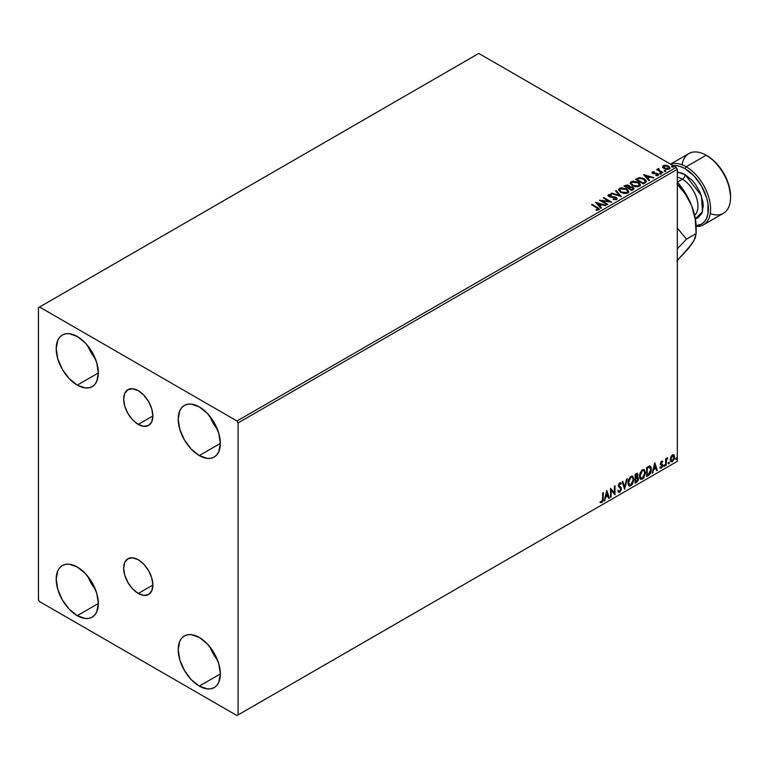 <?xml version="1.0" encoding="UTF-8"?>
<svg xmlns="http://www.w3.org/2000/svg" width="769" height="769" viewBox="0 0 769 769"><rect width="100%" height="100%" fill="white"/><g stroke="black" fill="none" stroke-linecap="round" stroke-linejoin="round"><path stroke-width="1.15" d="M138.276 424.401A20.638 11.92 60 0 1 124.789 406.215A20.638 11.92 60 0 1 127.952 389.672A20.638 11.92 60 0 1 138.276 390.7L143.861 395.208L148.59 401.591L151.753 408.887L152.868 415.981L138.276 424.401L132.691 419.893L127.952 413.511L124.789 406.215L123.674 399.121L124.789 393.315L127.952 389.672L132.691 388.758L138.276 390.7A20.638 11.92 60 0 1 151.753 408.887A20.638 11.92 60 0 1 148.59 425.43L143.861 426.343L138.276 424.401L152.868 415.981L151.753 421.787L148.59 425.43A20.638 11.92 60 0 1 138.276 424.401M138.276 593.457A20.638 11.92 60 0 1 124.789 575.27A20.638 11.92 60 0 1 127.952 558.727A20.638 11.92 60 0 1 138.276 559.755L143.861 564.263L148.59 570.646L151.753 577.942L152.868 585.036L138.276 593.457L132.691 588.958L127.952 582.566L124.789 575.27L123.674 568.176L124.789 562.37L127.952 558.727L132.691 557.813L138.276 559.755A20.638 11.92 60 0 1 151.753 577.942A20.638 11.92 60 0 1 148.59 594.485L143.861 595.408L138.276 593.457L152.868 585.036L151.753 590.842L148.59 594.485A20.638 11.92 60 0 1 138.276 593.457M209.927 646.931A29.799 17.206 -120 0 0 217.454 659.965L213.215 653.727L209.927 646.931M199.277 686.111A29.799 17.206 60 0 1 179.802 659.85A29.799 17.206 60 0 1 184.377 635.963A29.799 17.206 60 0 1 199.277 637.443L207.342 643.951L214.176 653.169L218.742 663.705L220.347 673.942L199.277 686.111L191.212 679.604L184.377 670.376L179.802 659.85L178.197 649.603L179.802 641.221L181.753 638.135L184.377 635.963L187.569 634.781L191.212 634.636L199.277 637.443A29.799 17.206 60 0 1 218.742 663.705A29.799 17.206 60 0 1 214.176 687.582L210.985 688.764L207.342 688.909L199.277 686.111L220.347 673.942L218.742 682.324L216.8 685.41L214.176 687.582A29.799 17.206 60 0 1 199.277 686.111M87.926 345.963A29.799 17.206 -120 0 0 95.452 358.998L91.203 352.76L87.926 345.963M77.265 385.134A29.799 17.206 60 0 1 57.8 358.873A29.799 17.206 60 0 1 62.366 334.996A29.799 17.206 60 0 1 77.265 336.476L85.33 342.984L92.174 352.202L96.74 362.737L98.345 372.975L77.265 385.134L69.21 378.627L62.366 369.408L57.8 358.873L56.195 348.636L57.8 340.254L59.751 337.168L62.366 334.996L65.557 333.813L69.21 333.669L77.265 336.476A29.799 17.206 60 0 1 96.74 362.737A29.799 17.206 60 0 1 92.174 386.615L88.973 387.797L85.33 387.941L77.265 385.134L98.345 372.975L96.74 381.357L94.789 384.442L92.174 386.615A29.799 17.206 60 0 1 77.265 385.134M209.927 416.404A29.799 17.206 -120 0 0 217.454 429.438L213.215 423.2L209.927 416.404M199.277 455.575A29.799 17.206 60 0 1 179.802 429.313A29.799 17.206 60 0 1 184.377 405.436A29.799 17.206 60 0 1 199.277 406.907L207.342 413.414L214.176 422.642L218.742 433.168L220.347 443.415L199.277 455.575L191.212 449.067L184.377 439.849L179.802 429.313L178.197 419.076L179.802 410.694L181.753 407.608L184.377 405.436L187.569 404.254L191.212 404.11L199.277 406.907A29.799 17.206 60 0 1 218.742 433.168A29.799 17.206 60 0 1 214.176 457.055L210.985 458.237L207.342 458.382L199.277 455.575L220.347 443.415L218.742 451.797L216.8 454.883L214.176 457.055A29.799 17.206 60 0 1 199.277 455.575M87.926 576.5A29.799 17.206 -120 0 0 95.452 589.525L91.203 583.286L87.926 576.5M77.265 615.671A29.799 17.206 60 0 1 57.8 589.41A29.799 17.206 60 0 1 62.366 565.523A29.799 17.206 60 0 1 77.265 567.003L85.33 573.511L92.174 582.729L96.74 593.264L98.345 603.502L77.265 615.671L69.21 609.163L62.366 599.935L57.8 589.41L56.195 579.172L57.8 570.781L59.751 567.705L62.366 565.523L65.557 564.34L69.21 564.196L77.265 567.003A29.799 17.206 60 0 1 96.74 593.264A29.799 17.206 60 0 1 92.174 617.142L88.973 618.324L85.33 618.478L77.265 615.671L98.345 603.502L96.74 611.884L94.789 614.969L92.174 617.142A29.799 17.206 60 0 1 77.265 615.671M38.45 307.658L38.45 599.657L39.555 601.579L236.987 715.564L677.316 461.342L238.092 714.92L238.092 422.921L677.316 169.343L677.316 461.342L677.316 169.343L676.201 167.421L236.987 420.999L39.555 307.014L478.779 53.436L676.201 167.421L478.779 53.436L38.45 307.658L38.45 599.657L39.555 601.579L236.987 715.564L238.092 714.92L238.092 422.921L236.987 420.999L39.555 307.014L38.45 307.658M673.49 454.719L674.048 455.085L672.433 454.931L670.828 456.949L670.366 460.689L670.779 461.525L672.183 461.842L674.326 458.958L674.182 455.267L673.356 454.69L671.952 455.286L670.241 459.602L671.135 461.842L672.433 461.717L674.624 457.074L673.731 454.825M665.666 465.505L666.262 465.158L666.454 460.16L667.655 457.834L666.262 459.574L666.262 458.612L665.666 458.958L665.666 465.505L666.262 465.158L666.358 460.66L667.752 457.863L666.262 459.574L666.262 458.612L665.666 458.958L665.666 465.505M662.128 461.14L662.676 461.496L661.273 461.419L660.388 463.601L662.042 466.225L660.187 467.898L661.417 468.071L662.513 466.514L662.484 464.553L660.984 463.226L662.676 461.496L661.523 461.227L660.388 463.601L662.08 465.831L661.35 467.312L660.533 467.091L660.456 468.138L660.013 467.879M648.459 475.444L650.353 473.617L651.353 470.58L651.064 467.129L649.911 466.11L646.652 467.514L646.652 476.482L648.459 475.444L646.652 475.973L648.459 475.444L651.43 469.359L649.68 466.091L646.652 467.514L646.652 476.482L648.459 475.444M635.107 483.153L637.251 481.807L638.385 479.625L638.308 477.655L637.27 477.068L637.991 474.742L637.28 473.223L635.107 474.185L635.107 483.153L636.655 482.25L638.491 478.654L637.27 477.068L637.991 474.742L637.463 473.3L635.107 474.185L635.107 483.153M624.659 489.18L627.244 478.722L626.591 479.097L624.707 486.988L622.813 481.279L622.169 481.654L624.659 489.18L627.244 478.722L626.591 479.097L624.707 486.988L622.813 481.279L622.169 481.654L624.659 489.18M611.115 496.995L611.115 490.334L614.998 494.755L614.998 485.797L614.402 486.133L614.402 492.823L610.519 488.382L610.519 497.341L611.115 496.995L610.519 496.832L611.115 496.995L611.115 490.334L614.998 494.755L614.998 485.797L614.402 486.133L614.402 492.823L610.519 488.382L610.519 497.341L611.115 496.995M600.368 502.397L601.839 502.59L601.396 502.33L602.56 500.782L602.809 498.37L601.396 502.33L601.839 502.59L603.252 498.629L603.252 492.573L602.656 492.919L602.588 500.302L601.983 501.571L600.676 501.532L600.368 502.397L601.839 502.59L603.098 500.706L603.252 492.573L602.656 492.919L602.656 498.879L601.829 501.676L600.676 501.532L600.666 502.609M606.741 490.564L604.251 500.965L605.703 497.255L607.875 495.995L608.673 498.408L609.327 498.033L606.837 490.507L604.251 500.965L605.703 497.255L607.875 495.995L608.673 498.408L609.327 498.033L606.741 490.564M618.401 492.131L619.987 491.372L620.929 488.623L619.285 491.997L619.727 492.256L621.371 488.882L618.564 485.364L619.343 486.268L618.536 485.066L619.324 483.48L618.536 485.066L618.978 485.316L619.766 483.73L619.324 483.48L620.804 484.278L621.275 483.461L620.42 482.663L621.275 483.461L619.776 482.807L618.382 485.7L620.775 489.219L619.689 491.362L618.468 490.574L617.988 491.304L618.728 492.333L619.727 492.256L621.275 489.786L621.15 487.796L618.978 485.316L619.593 483.855L620.804 484.278L621.275 483.461L620.275 482.653L619.42 483.076L618.459 486.364L620.477 488.305L620.756 489.536L619.574 491.42L618.468 490.574L618.343 491.968L619.727 492.256L618.516 492.16M627.937 482.845L628.331 484.97L629.619 486.095L632.253 484.566L633.906 479.76L632.762 476.28L630.205 476.915L628.11 481.144L627.937 482.845L629.167 485.931L630.936 485.787L633.916 479.356L632.685 476.232L630.888 476.386L627.937 482.845M639.491 476.174L639.885 478.308L641.163 479.433L643.797 477.895L645.451 473.098L644.307 469.609L641.75 470.244L639.654 474.483L639.491 476.174L640.712 479.26L642.48 479.125L645.46 472.685L644.239 469.561L642.432 469.724L639.491 476.174M654.717 462.861L652.227 473.262L653.679 469.551L655.861 468.292L656.659 470.705L657.303 470.33L654.813 462.803L652.227 473.262L653.679 469.551L655.861 468.292L656.659 470.705L657.303 470.33L654.717 462.861M663.772 465.966L664.483 466.235L664.647 464.966L663.801 465.697L664.272 466.427L664.772 465.389L664.272 464.928L663.772 465.966L664.272 466.427M668.357 463.323L669.068 463.592L669.222 462.323L668.376 463.044L668.847 463.784L669.347 462.746L668.847 462.284L668.357 463.323L668.847 463.784M675.816 459.016L676.432 459.391L676.691 458.016L675.845 458.737L676.316 459.468L676.816 458.439L676.316 457.978L675.816 459.016L676.316 459.468M662.667 167.094L665.867 169.276L669.645 168.68L669.347 166.71L666.608 165.345L663.589 165.489L662.667 167.094L664.099 168.594L669.213 169.007L669.962 167.95L668.472 166.056L665.877 165.229L663.339 165.623L662.59 167.2M662.34 172.862L662.936 172.516L658.889 169.959L658.85 168.43L657.937 168.844L658.101 169.718L656.668 169.584L662.34 172.862L662.936 172.516L659.177 170.237L658.85 168.43L658.197 168.584L658.101 169.718L656.668 169.584L662.34 172.862M653.871 172.198L652.064 172.794L652.304 171.996L652.535 173.275L656.928 173.919L657.649 174.784L656.015 175.13L656.197 175.64L657.985 175.467L658.629 174.698L657.812 173.698L653.121 172.9L654.39 171.718L652.429 171.92L652.429 172.429L654.39 172.227L654.39 171.718L652.429 171.92L652.016 173.006M645.133 182.791L646.354 181.619L646.152 180.513L642.653 178.129L639.231 177.706L635.559 179.36L643.326 183.839L646.393 181.301L644.316 178.898L638.866 177.774L635.559 179.36L643.326 183.839L645.133 182.791M629.753 186.973L628.831 185.464L628.831 185.973L626.985 185.416L625.11 185.896L628.831 185.973L628.831 185.464L625.11 185.387L624.015 186.021L631.782 190.501L633.935 189.059L632.964 187.28L629.753 186.838L629.253 185.762L627.427 184.964L624.015 186.021L631.782 190.501L634.05 188.655L632.964 187.28L629.773 186.636L629.773 187.146M621.333 196.537L616.152 190.558L615.498 190.933L619.506 195.432L611.73 193.115L611.076 193.49L621.333 196.537L616.152 190.558L615.498 190.933L619.506 195.432L611.73 193.115L611.076 193.49L621.333 196.537M607.789 204.352L602.012 201.017L611.672 202.112L603.905 197.633L603.309 197.979L609.106 201.315L599.426 200.219L607.193 204.698L607.789 204.352L602.012 201.017L611.672 202.112L603.905 197.633L603.309 197.979L609.106 201.315L599.426 200.219L607.193 204.698L607.789 204.352M598.705 209.831L597.407 207.438L592.168 204.41L591.563 204.756L598.061 208.687L597.792 209.428L596.052 209.639L596.34 210.158L598.705 209.831L598.974 208.524L592.168 204.41L591.563 204.756L596.734 207.736L597.907 209.37L596.052 209.639L596.34 210.158L598.705 209.831L599.234 209.11L599.234 209.629M595.648 202.401L600.925 208.322L601.569 207.947L599.887 206.044L602.06 204.785L606.001 205.39L595.744 202.343L600.925 208.322L601.569 207.947L599.887 206.044L602.06 204.785L606.001 205.39L595.648 202.401M608.039 195.739L608.481 194.759L608.904 196.604L615.536 197.671L615.767 199.575L613.566 199.604L615.767 199.575L615.767 199.065L613.258 199.017L613.162 199.527L616.603 199.498L617.171 198.681L615.325 196.979L609.615 196.316L609.115 195.336L611.307 195.201L611.297 194.653L609.106 194.538L607.991 195.461L609.231 196.777L615.931 197.979L615.767 199.065L613.258 199.017L613.162 199.527L616.603 199.498L617.171 198.69L616.142 197.335L609.471 196.239L609.269 195.22L611.307 195.201L611.297 194.653L608.481 194.759L607.991 195.48M620.766 192.423L626.101 193.567L628.129 192.808L628.792 191.462L626.341 188.751L621.323 187.79L619.429 188.443L618.641 189.664L620.766 192.423L627.812 193.029L628.792 191.596L626.697 188.953L619.603 188.338L618.632 189.789L620.766 192.423M632.31 185.752L637.645 186.896L639.683 186.146L640.337 184.8L639.472 183.176L637.501 181.897L632.868 181.128L630.82 181.888L630.186 183.003L632.31 185.752L639.356 186.358L640.346 184.925L638.251 182.282L631.147 181.676L630.186 183.118L632.31 185.752M643.624 174.698L648.901 180.619L649.555 180.244L647.863 178.35L650.045 177.091L653.977 177.687L643.72 174.64L648.901 180.619L649.555 180.244L647.863 178.35L650.045 177.091L653.977 177.687L643.624 174.698M659.898 173.64L661.196 173.381L659.879 172.919L659.898 173.64L661.042 173.727L660.898 173.063L659.754 172.977L659.898 173.64L659.754 172.977M664.474 170.997L665.771 170.737L664.454 170.276L664.474 170.997L665.627 171.083L665.473 170.42L664.329 170.333L664.474 170.997L664.329 170.333M671.943 166.681L673.24 166.431L672.068 165.931L671.943 166.681L673.086 166.767L672.942 166.104L671.798 166.027L671.943 166.681L671.798 166.027M599.224 209.514L597.407 207.947L599.186 209.36M598.157 209.437L596.052 210.148L597.907 209.889L598.08 209.226M596.167 202.978L605.414 205.727L596.167 202.978M599.887 206.563L601.271 208.12L599.887 206.563M597.571 203.968L599.339 205.948L601.012 204.987L599.339 205.948L597.571 203.449L601.012 204.477L599.339 205.438L597.571 203.968M600.368 200.757L609.106 201.834L609.106 201.315L609.106 201.834L600.368 200.757M603.752 198.229L603.905 197.633L610.759 202.093L603.752 198.229M602.012 201.526L607.347 204.612L602.012 201.526M616.161 199.056L616.161 198.479L615.767 199.065M615.767 199.575L615.536 198.191M608.481 194.759L608.481 195.268L611.297 195.163L611.297 194.653L611.297 195.201L609.106 195.047L607.991 195.97M609.471 196.239L609.269 195.22M617.113 198.892L615.325 197.498L609.471 196.758L612.345 197.143L612.345 196.633L612.345 197.143L616.142 197.844L616.142 197.335L617.132 198.931M609.471 196.758L609.019 195.98M611.663 193.663L611.73 193.115L619.506 195.941L619.506 195.432L619.506 195.941L611.663 193.663M615.806 191.279L616.152 190.558L620.91 196.412L615.806 191.279M618.661 190.049L619.603 188.338L619.603 188.857L626.697 189.462L626.697 188.953L628.773 191.846M628.792 191.981L627.043 189.674L623.294 188.328L619.977 188.665L618.641 190.174M627.696 191.375L626.995 193.096L624.053 193.48L620.833 192.24L619.66 190.376M627.802 191.962L626.995 193.096L626.995 192.577L626.995 193.096L621.362 192.586L619.679 190.231M620.42 188.79L626.101 189.299L627.802 191.366L626.995 192.577L621.362 192.077L619.651 189.953L620.564 188.703L622.448 188.328L626.37 189.462L627.735 191.779L625.62 193L621.948 192.375L619.766 190.51L620.42 188.79M629.753 186.838L629.753 187.348L632.964 187.79L632.964 187.28L634.012 188.905M634.012 188.924L632.272 187.473L629.753 187.348M633.041 188.492L631.58 190.212L628.696 188.03L630.042 187.367L632.368 187.626L633.041 188.492L632.262 189.818L633.041 189.001L631.58 190.212L632.262 189.309L631.58 189.703L628.696 188.03L631.58 190.212L628.696 188.03L631.58 187.319L632.983 188.722M628.869 187.357L627.898 188.088L625.408 186.646L626.033 185.781L628.244 185.819L628.917 186.646L628.206 187.905L628.84 186.886M628.206 187.396L627.898 188.088L628.206 187.396L625.408 186.136L627.898 188.088L625.408 186.136L628.004 185.694L628.917 186.617L628.206 187.396M630.205 183.387L631.147 181.676L631.147 182.186L638.251 182.801L638.251 182.282L640.317 185.175M640.337 185.31L638.904 183.224L635.8 181.83L631.935 181.84L630.186 183.512M639.347 185.3L637.905 186.694L634.848 186.684L631.916 185.204L631.205 183.714M631.224 183.57L632.906 185.915L632.906 185.406L632.906 185.915L638.539 186.425L638.539 185.915L632.906 185.406L631.205 183.291L631.964 182.118L637.645 182.628L639.347 184.695L638.539 186.425L639.318 184.964M646.373 181.571L644.653 179.61L641.115 178.254L638.558 178.36L636.001 179.61L638.866 177.774L638.866 178.283L644.316 179.408L644.316 178.898L646.364 181.561M645.172 181.628L643.124 183.541L636.953 179.465L639.289 178.379L643.72 179.235L645.335 181.599L643.124 183.541L643.768 182.666L643.124 183.032L636.953 179.465L639.289 178.379L641.702 178.427L644.566 179.821L645.297 181.349M644.143 175.274L653.39 178.023L644.143 175.274M647.863 178.86L649.247 180.417L647.863 178.86M645.547 176.264L647.315 178.254L648.988 177.283L647.315 178.254L645.547 175.755L648.988 176.774L647.315 177.735L645.547 176.264M656.015 175.649L657.428 175.515L657.428 175.005L656.015 175.13L656.197 175.64L658.187 175.37L657.812 173.698L657.812 174.207L656.736 173.304L656.736 173.813L655.188 173.794L656.736 173.813L656.736 173.304L653.487 173.659L654.006 173.285L653.342 173.583L653.16 172.294L654.39 172.189M653.342 173.073L653.16 172.294M658.187 175.37L658.639 174.746M657.812 174.207L658.581 174.986L657.812 174.207M652.429 171.92L652.775 173.429L657.245 174.054L657.428 175.515L657.245 174.573L657.428 175.515L656.755 175.688M657.245 174.054L657.428 175.005M657.668 175.034L657.428 175.515M653.342 173.583L653.044 172.9M659.898 174.15L659.754 173.486L660.898 173.063L661.042 174.236M661.042 173.727L660.898 173.063M661.09 173.717L659.696 173.525M658.101 170.237L657.111 169.843L657.264 169.238L658.101 170.237L658.197 168.584L658.101 169.718M658.197 168.584L658.889 169.007L657.88 169.497M658.668 169.661L658.802 169.045M658.802 169.555L659.177 170.747L662.494 172.775L658.6 169.853M664.474 171.506L664.329 170.843L665.473 170.42L665.627 171.593M665.627 171.083L665.473 170.42M665.666 171.074L664.281 170.881M662.667 167.604L663.339 165.623L663.339 166.133L665.877 165.229L668.472 166.575L668.472 166.056L669.934 168.2M669.895 168.815L669.347 167.219L666.608 165.864L663.878 165.893L662.618 166.95M669.011 168.123L668.511 169.122L666.521 169.382L664.339 168.526L663.551 167.084M664.031 166.537L664.695 168.757L663.522 167.286L664.031 166.027L667.886 166.412L668.511 169.122L669.04 168.334L664.695 168.248L664.695 168.757L668.511 169.122L668.511 168.613L664.695 168.248L664.031 166.027L664.974 165.748L667.886 166.412L669.001 168.075M669.04 168.334L668.511 168.613M671.943 167.2L671.798 166.537L672.942 166.623L672.942 166.104L673.086 167.286M673.086 166.767L672.942 166.104M673.135 166.767L671.741 166.575M601.012 204.477L599.339 205.438L597.571 203.449L601.012 204.477M637.645 182.628L639.347 184.781L637.165 186.338L633.493 185.714L631.214 183.474L631.714 182.291L633.358 181.705L637.645 182.628M648.988 176.774L647.315 177.735L645.547 175.755L648.988 176.774M663.56 167.017L664.031 166.027M600.224 502.349L601.396 502.33L599.926 502.147M606.635 490.987L609.327 498.033L608.539 497.976L606.635 490.987M607.433 495.736L605.251 496.995L604.905 500.59L604.396 500.369L605.251 496.995L607.433 495.736M606.347 492.439L605.953 496.188L606.347 492.439L607.625 495.226L605.953 496.188L606.347 492.439M610.519 488.43L614.402 492.823L610.519 488.43M614.556 486.046L614.556 494.467L614.556 486.046M610.673 490.074L610.673 496.745L610.673 490.074M619.689 491.362L618.853 491.199M618.026 490.314L619.247 491.103M621.275 483.461L619.776 482.807M620.833 483.201L620.468 483.836L620.833 483.201M619.766 483.73L620.804 484.278M619.324 483.48L619.833 483.422M618.805 491.199L618.228 490.689M622.515 481.452L624.707 486.988L622.515 481.452M626.658 479.058L624.409 488.45L626.658 479.058M632.464 476.126L633.916 479.356L633.473 479.097L630.493 485.527L630.936 485.787L628.955 485.777M628.648 485.624L630.84 485.306L632.762 482.586L633.473 479.097L632.752 476.415M629.417 484.864L628.225 483.441L628.513 479.789L630.196 477.222L631.955 476.982M632.128 477.116L630.474 477.04L632.349 477.203L633.32 479.693L630.916 484.883L629.523 484.979L628.09 482.24L629.311 484.826M628.542 482.499L630.916 477.289L630.474 477.04L628.09 482.24L628.542 482.499L629.859 478.299L631.195 477.155L632.512 477.318L633.31 480.029L631.983 483.893L629.869 485.114L628.542 482.499M637.213 473.214L637.991 474.742L637.549 474.483L636.819 476.809L638.491 478.654L638.049 478.395L636.213 482L636.655 482.25L635.107 482.634L637.588 480.404L637.616 477.03M637.924 477.184L637.27 477.068M637.155 476.242L637.116 473.108M637.453 478.741L636.511 477.684L635.261 478.299L636.953 477.934L637.895 478.991L636.386 481.49L635.261 481.625L635.261 478.299L637.318 478.058M635.876 474.146L636.953 474.848L635.261 474.502L637.395 475.098L635.703 477.636L635.261 474.502L636.694 474.021M636.328 474.406L637.395 475.098L637.29 475.886L635.703 477.636L635.261 474.502L635.261 477.376L635.703 474.761L636.992 474.213L637.395 475.098M636.953 477.934L637.761 478.308L637.761 479.827L635.703 481.884L635.261 478.299L635.703 481.884L635.703 478.549L637.482 477.991L636.511 477.684M644.009 469.455L645.46 472.685L645.018 472.435L642.038 478.866L642.48 479.125L640.5 479.116M640.192 478.962L642.384 478.635L644.307 475.924L645.018 472.435L644.297 469.744M640.971 478.193L639.77 476.77L640.058 473.127L641.74 470.561L643.499 470.32M643.672 470.445L642.019 470.368L643.893 470.541L644.864 473.031L642.461 478.212L641.067 478.318L639.645 475.569L640.856 478.164M640.087 475.828L642.461 470.628L642.019 470.368L639.645 475.569L640.087 475.828L641.404 471.637L642.74 470.493L644.057 470.647L644.835 473.694L643.528 477.222L641.413 478.453L640.087 475.828M650.343 466.254L649.68 466.091M649.238 465.841L651.43 469.359L650.987 469.1L648.017 475.184L649.651 473.771L650.757 471.186L650.901 467.908L650.074 466.12M649.747 467.148L650.766 468.734L650.478 471.974L649.488 473.694L647.248 475.223L647.248 468.09L649.747 467.148L646.806 467.84L649.363 467.129L650.834 469.696L649.488 473.694L646.806 474.963L646.806 467.84L646.806 474.963L646.806 467.84L649.622 467.043M654.611 463.284L657.303 470.33L656.515 470.282L654.611 463.284M655.409 468.042L653.237 469.301L652.881 472.887L652.372 472.666L653.237 469.301L655.409 468.042M654.323 464.745L653.929 468.484L654.323 464.745L655.601 467.523L653.929 468.484L654.323 464.745M661.811 461.929L662.33 462.265L662.676 461.496L661.523 461.227M662.676 461.496L661.917 461.938L662.128 461.131M661.888 462.006L661.119 461.756L660.542 462.967L660.984 463.226L661.561 462.015L662.33 462.265M661.129 463.736L662.484 464.553L661.129 463.736L662.484 464.553L662.042 464.293L662.234 465.197L662.676 465.456L662.484 464.553M660.187 467.898L661.417 468.071L662.676 465.456L662.234 465.197L660.975 467.821L661.417 468.071L659.744 467.639M661.35 467.312L660.533 467.091M660.09 466.831L660.907 467.052M660.581 464.505L661.936 465.293M660.648 464.649L660.138 464.245M660.859 464.726L661.782 465.158M659.975 467.86L661.744 466.994L661.888 464.111M660.686 463.486L661.119 461.756M664.772 465.389L663.83 466.168L663.33 465.706M663.772 466.197L664.301 464.889M665.819 458.862L666.262 459.574L665.819 458.862M666.675 458.564L667.194 457.968L667.473 458.718L666.713 458.526M666.127 459.497L666.262 465.158L665.666 464.995L666.156 459.391M669.347 462.746L668.405 463.524L667.905 463.063M668.348 463.553L668.876 462.246M674.048 455.085L674.624 457.074L674.182 456.824L671.991 461.458L672.433 461.717L670.924 461.679M670.578 461.506L672.241 461.294L673.644 459.353L674.173 456.517L673.452 454.681M673.106 455.584L671.991 455.479L674.029 457.43L672.433 460.91L670.876 460.593L670.779 457.113L671.798 455.604L672.981 455.479M672.433 460.91L671.318 460.842L670.395 459.006L670.837 459.266L671.904 456.18L673.144 455.594L674.029 457.43L673.144 460.247L672.433 460.91L670.837 459.266L672.433 455.738L673.336 455.671L672.885 455.421M672.433 455.738L671.991 455.479L670.395 459.006L671.991 460.65M676.816 458.439L676.374 458.18L675.874 459.218L675.374 458.757M675.816 459.247L676.345 457.94M607.625 495.226L605.953 496.188L606.789 492.698L607.625 495.226M655.601 467.523L653.929 468.484L654.765 464.995L655.601 467.523M236.987 420.999L676.201 167.421L677.316 169.343L238.092 422.921L236.987 420.999M238.092 714.92L677.316 461.342L238.092 714.92M703.443 224.836L723.398 213.311A34.509 19.927 -120 0 0 728.695 185.665A34.509 19.927 -120 0 0 706.153 155.251L711.806 159.029L716.17 163.086L723.725 173.285L728.781 184.916L730.55 196.239A32.942 19.014 -120 0 0 707.259 155.896L706.153 155.251L686.188 166.777L685.073 168.699A32.942 19.014 60 0 1 707.663 202.055A32.942 19.014 60 0 1 696.128 225.653L701.549 224.125L704.442 221.722L706.596 218.309L707.922 214.032L707.922 203.535L706.596 197.729L701.549 186.088L693.994 175.89L685.073 168.699L686.188 166.777A34.509 19.927 60 0 1 708.73 197.191A34.509 19.927 60 0 1 703.443 224.836A34.509 19.927 60 0 1 696.147 226.432A34.509 19.927 -120 0 0 710.047 202.853A34.509 19.927 -120 0 0 686.188 166.777L706.153 155.251A34.509 19.927 60 0 1 730.55 197.518A34.509 19.927 60 0 1 710.239 213.571M695.186 218.896L697.935 217.877L701.876 213.34L703.27 206.102L702.914 201.795L700.203 192.663L695.186 183.964L692.033 180.206L685.073 174.592L681.526 172.948L677.316 172.121L685.073 174.592A3.768 2.172 -60 0 1 682.411 179.206L677.335 182.128L682.411 179.206A21.955 12.679 -120 0 0 677.316 177.255M694.647 215.243A21.955 12.679 -120 0 0 696.368 197.335A21.955 12.679 -120 0 0 682.411 179.206A3.768 2.172 120 0 0 685.073 174.592L701.328 195.557L702.52 211.619L695.378 218.857M696.166 227.614L696.166 233.555L695.214 219.367L691.706 205.832L695.032 217.012L696.166 227.614A47.053 27.165 -120 0 0 691.706 205.832L685.294 193.875L676.96 184.041L685.294 193.875L691.706 205.832A47.053 27.165 -120 0 0 677.316 182.099L686.419 194.817L691.706 205.832L695.214 219.367L696.166 233.555L686.496 239.14L677.316 248.829L686.496 239.14L677.316 228.066L686.496 239.14L696.166 233.555L693.849 240.88L689.293 247.032M693.638 240.851L688.851 248.003L676.96 260.883L691.706 244.254L695.224 238.025L696.166 233.555M670.703 164.239A34.509 19.927 60 0 1 686.188 166.777A34.509 19.927 -120 0 0 670.703 164.239M682.093 164.816A34.509 19.927 60 0 1 706.153 155.251A34.509 19.927 -120 0 0 688.899 153.54L670.53 164.143M672.135 165.758L676.162 165.604L680.536 166.594L685.073 168.699A32.942 19.014 60 0 0 673.077 165.614M694.772 215.128A21.955 12.679 -120 0 0 696.33 197.2A21.955 12.679 -120 0 0 682.411 179.206M608.981 195.624L608.981 196.143M628.792 191.596L628.792 192.106M627.802 191.366L627.802 191.875M619.651 189.953L619.651 190.472M628.917 186.646L628.917 187.165M640.346 184.925L640.346 185.444M639.347 184.695L639.347 185.214M631.205 183.291L631.205 183.801M652.968 172.573L652.968 173.092M657.687 174.64L657.687 175.159M661.215 173.477L661.215 173.986M665.791 170.833L665.791 171.343M669.962 167.95L669.962 168.459M673.26 166.517L673.26 167.036M706.153 155.251L707.259 155.896M730.55 197.518L730.55 196.239"/></g></svg>
